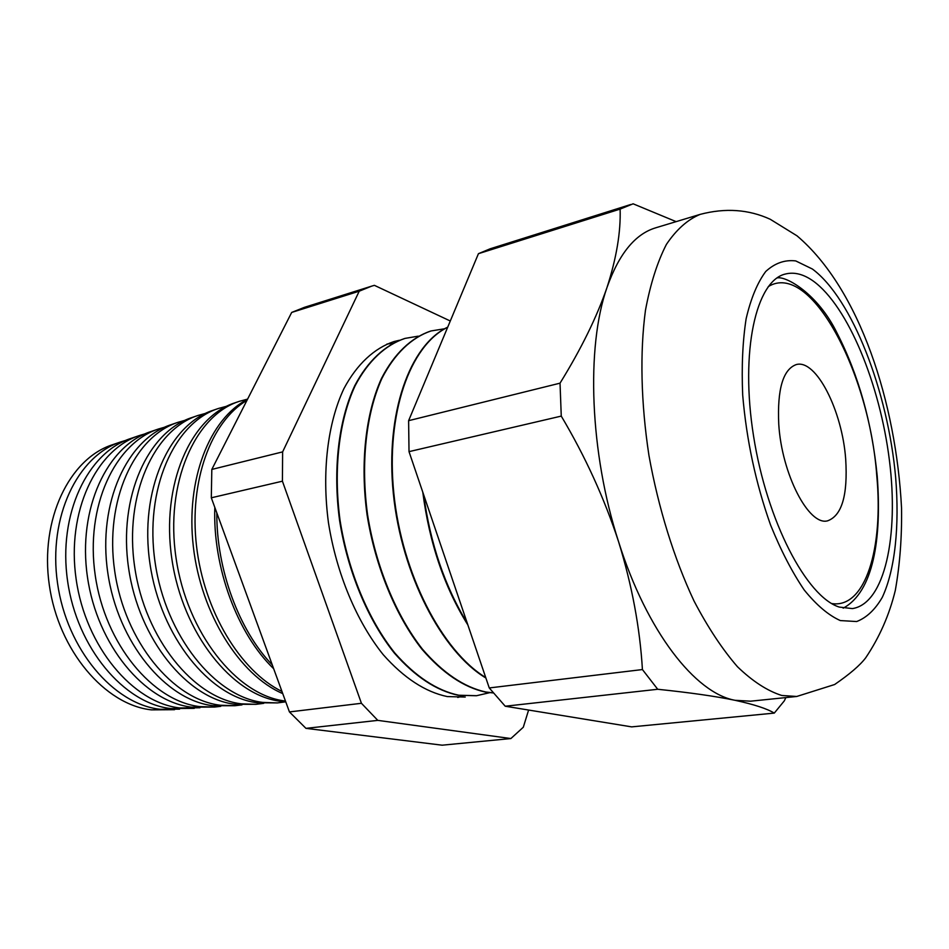 <?xml version="1.0" encoding="UTF-8"?>
<svg xmlns="http://www.w3.org/2000/svg" width="949" height="949" viewBox="0 0 949 949"><rect width="100%" height="100%" fill="white"/><g stroke="black" fill="none" stroke-linecap="round" stroke-linejoin="round"><path stroke-width="1.42" d="M778.749 424.073C777.184 389.173 783.032 369.339 796.282 364.57C816.164 358.841 842.368 410.941 845.701 459.34C847.896 495.176 841.858 515.675 827.587 520.835C808.845 526.173 781.679 474.109 778.749 424.073M125.743 440.407L120.879 441.866C77.652 455.71 47.877 517.027 57.533 583.232C66.833 649.472 113.607 704.229 160.12 709.283L179.586 709.152M194.272 708.381L170.737 708.559C124.082 703.446 77.023 648.06 67.604 581.096C57.818 514.168 87.64 452.282 130.998 438.402L139.598 435.461C96.146 449.352 66.264 511.736 76.157 579.293C85.695 646.862 132.979 702.782 179.776 707.954L199.942 707.764M214.427 707.064L191.662 707.159C144.711 701.916 97.13 645.296 87.438 576.897C77.403 508.534 107.332 445.508 150.915 431.581L158.697 428.924C115.031 442.851 85.066 506.327 95.22 575.248C104.995 644.205 152.789 701.311 199.848 706.614L214.427 707.064L220.749 706.341M234.996 705.712L213.05 705.724C165.838 700.338 117.723 642.449 107.771 572.591C97.462 502.756 127.474 438.58 171.259 424.618L178.198 422.246C134.343 436.208 104.319 500.775 114.71 571.12C124.758 641.488 173.05 699.804 220.346 705.237L234.996 705.712L241.995 704.87M255.993 704.324L234.925 704.265C187.475 698.725 138.827 639.543 128.613 568.178C118.02 496.837 148.091 431.487 192.066 417.501L198.116 415.425C154.094 429.423 124.011 495.105 134.675 566.885C144.983 638.701 193.774 698.262 241.283 703.838L255.993 704.324L263.703 703.351M277.452 702.912L257.286 702.758C209.634 697.076 160.476 636.565 149.966 563.647C139.1 490.763 169.195 424.227 213.335 410.217L218.46 408.461C174.284 422.471 144.189 489.293 155.126 562.555C165.695 635.842 214.972 696.673 262.683 702.402L277.452 702.912L285.744 701.821M285.732 701.786L280.18 701.228C232.327 695.392 182.671 633.505 171.876 559.008C160.713 484.536 190.82 416.789 235.079 402.779L239.243 401.356C194.948 415.365 164.841 483.349 176.063 558.119C186.917 632.924 236.669 695.059 284.558 700.931L285.471 701.05M476.374 695.736L458.284 695.285C436.338 690.623 415.021 676.554 394.345 653.066C367.915 619.934 347.678 571.535 339.588 520.515C332.719 469.447 338.591 420.348 354.736 385.697C367.702 361.106 385.021 345.104 404.571 338.532L404.796 338.461M463.112 695.902L457.762 697.456M386.955 344.048L392.495 343.408M465.247 697.041L447.311 696.578C425.282 691.975 403.906 677.989 383.194 654.644C356.729 621.714 336.504 573.587 328.473 522.828C321.675 472.033 327.654 423.159 343.918 388.627C356.978 364.119 374.392 348.141 394.037 341.545L399.375 340.276M493.29 692.948L485.366 692.07C463.634 687.301 442.483 673.007 421.902 649.175C395.579 615.557 375.306 566.47 367.061 514.785C360.039 463.065 365.638 413.42 381.474 378.461C394.215 353.669 411.285 337.607 430.597 331.082L430.834 331.011M489.684 692.675L476.612 695.7L458.758 695.226C436.813 690.564 415.496 676.495 394.82 653.007C368.402 619.863 348.164 571.44 340.062 520.408C333.206 469.34 339.066 420.229 355.211 385.567C368.165 360.976 385.484 344.973 405.033 338.402L418.26 336.16M493.231 692.853L485.852 692.011C464.12 687.242 442.969 672.948 422.388 649.104C396.077 615.474 375.804 566.375 367.56 514.678C360.525 462.958 366.124 413.289 381.961 378.331C394.689 353.538 411.759 337.464 431.06 330.952L444.642 328.757M774.277 713.102C767.172 708.725 754.099 704.455 735.06 700.303L750.552 701.192L796.745 696.471L781.774 695.475C767.409 690.919 752.64 681.346 737.468 666.744C722.319 649.27 707.835 627.348 694.016 600.978C674.17 558.759 658.416 508.13 648.95 455.473C640.907 402.827 639.816 352.387 645.462 310.299C650.362 283.988 657.349 262.019 666.412 244.391C676.435 229.539 687.681 219.527 700.16 214.379L655.712 227.807C635.178 233.952 618.95 253.846 607.004 287.488C616.494 258.045 620.871 231.912 620.112 209.1L478.438 253.68L408.616 420.68L409.019 451.641L489.257 687.942L505.224 706.222L631.666 726.875L774.277 713.102L784.325 700.837L785.855 697.574M813.364 281.141C803.601 274.166 794.277 271.794 785.381 274.024C756.056 280.667 739.935 350.905 753.565 436.137C766.934 521.357 806.626 596.933 839.26 607.075L852.404 608.594C884.8 603.671 899.023 535.817 889.391 460.135C879.948 384.404 848.086 306.349 813.364 281.141M120.879 441.866L112.599 444.701C69.467 458.521 39.751 519.376 49.301 584.975C58.494 650.623 105.031 704.87 151.413 709.864L174.533 709.686M528.605 710.042L523.314 727.219L510.882 738.547L377.797 720.374L361.427 703.292L282.422 481.19L282.624 451.89L211.817 469.435L291.687 312.435L304.38 307.357L371.581 286.171L359.22 291.189L291.687 312.435M510.882 738.547L442.151 745.19L305.958 728.358L289.433 711.928L211.307 497.798L211.817 469.435M145.067 433.847L139.598 435.461M164.818 427.157L158.697 428.924M184.984 420.324L178.198 422.246M205.601 413.361L198.116 415.425M226.669 406.243L218.46 408.461M247.594 399.114L239.243 401.356M282.743 693.6C239.765 675.308 200.986 613.825 193.335 546.588C185.518 479.352 209.765 418.545 247.452 399.387M246.965 400.348C211.2 421.309 188.922 480.811 196.514 545.972C203.988 611.109 240.512 671.251 281.96 691.453M273.68 668.737C237.428 633.991 212.647 567.383 214.818 507.43M216.823 512.923C216.384 569.388 239.089 630.551 272.268 664.893M485.888 678.013C441.866 651.773 401.486 574.311 393.361 493.8C385.057 413.23 409.79 345.021 447.726 327.132M485.722 677.539C441.949 650.955 401.949 573.765 393.859 493.646C385.602 413.491 410.027 345.483 447.667 327.263M408.616 420.68L560.029 383.171L561.262 416.101L409.019 451.641M676.127 221.639L633.125 203.81L620.112 209.1M630.705 204.51L490.075 248.828L478.438 253.68M489.257 687.942L642.426 669.555L657.716 689.271L505.224 706.222M642.426 669.555C639.923 627.775 631.987 585.236 618.641 541.915C604.466 498.557 585.343 456.611 561.262 416.101M560.029 383.171C581.144 349.007 596.802 317.108 607.004 287.488C585.924 347.109 589.756 452.922 618.641 541.915C646.838 631.678 695.38 693.233 735.06 700.303C715.439 696.258 689.662 692.58 657.716 689.271M282.422 481.19L211.307 497.798M450.289 320.999L374.392 285.341L371.581 286.171M377.797 720.374L305.958 728.358M361.427 703.292L289.433 711.928M282.624 451.89L359.22 291.189M467.857 624.94C444.381 587.289 429.363 543.042 422.791 492.211M467.193 622.971C444.796 586.352 430.277 543.587 423.634 494.666M831.751 603.564C865.5 608.831 883.602 548.012 876.769 475.71C869.462 372.815 810.493 260.382 768.251 286.622M840.328 620.575L856.686 621.536C866.651 617.68 875.18 609.614 882.297 597.324C895.144 569.732 899.616 525.865 895.642 477.323C888.003 391.771 852.344 298.615 812.403 269.03L795.725 260.916C784.835 259.611 774.835 263.134 765.736 271.485C757.421 282.672 750.884 298.413 746.139 318.698C742.64 341.296 741.489 366.777 742.699 395.128C746.519 440.075 755.795 483.338 770.541 524.916C780.885 550.467 792.118 572.164 804.242 590.017C816.531 605.154 828.56 615.332 840.328 620.575M843.163 608.179C873.305 592.081 881.953 538.842 877.22 476.149C871.965 422.756 858.596 375.128 837.148 333.277C817.824 293.443 785.511 275.601 777.017 277.962M796.745 696.471L834.622 684.526C849.735 674.146 860.102 665.237 865.713 657.787C879.509 637.301 889.367 614.845 895.31 590.397C899.877 564.714 901.953 537.312 901.55 508.178C896.188 403.266 860.067 289.303 796.994 235.815L770.232 219.266C748.678 209.385 725.321 207.748 700.16 214.379"/></g></svg>
